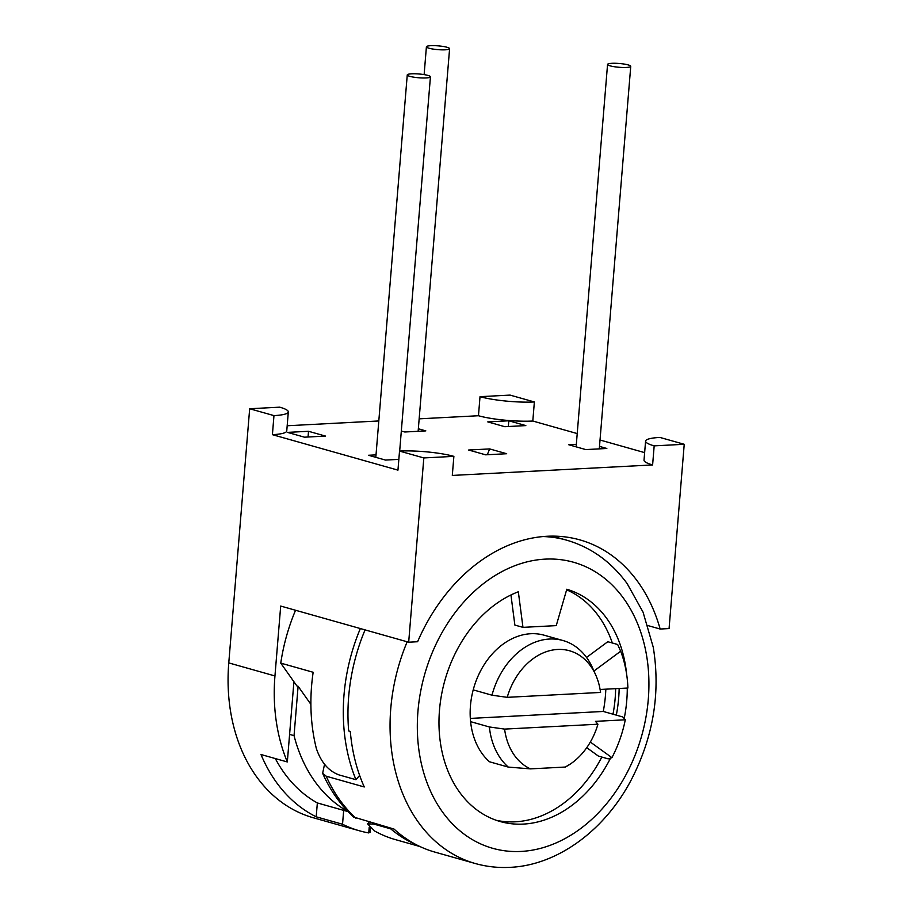 <?xml version="1.0" encoding="UTF-8"?>
<svg xmlns="http://www.w3.org/2000/svg" width="913" height="913" viewBox="0 0 913 913"><rect width="100%" height="100%" fill="white"/><g stroke="black" fill="none" stroke-linecap="round" stroke-linejoin="round"><path stroke-width="1.37" d="M398.844 459.376L385.491 460.072L368.487 455.267L376.019 454.879M304.497 437.19L287.481 432.385L308.514 431.29L325.519 436.094L304.497 437.19M370.473 828.342L370.153 832.188L368.738 832.93A168.003 127.478 -74.2 0 1 359.471 830.807A168.003 127.478 -74.2 0 1 342.535 824.245L316.206 816.815A168.003 127.478 -74.2 0 1 260.992 754.515L287.321 761.956L289.592 734.394L294.043 735.65A155.073 117.674 105.8 0 0 347.933 811.531M272.405 434.668L273.968 415.609A38.768 6.311 4.7 0 0 288.314 411.923L286.75 430.982A38.768 6.311 -175.3 0 1 272.405 434.668L397.954 470.138L399.529 451.079L423.826 457.938L408.682 642.204L417.595 641.736A171.884 130.422 105.8 0 1 579.858 539.88A171.884 130.422 105.8 0 1 660.156 629.034L647.956 625.588M660.156 629.034L669.069 628.566L684.225 444.289L659.916 437.43A38.768 6.311 4.7 0 0 645.582 441.116L644.019 460.175A38.768 6.311 -175.3 0 0 652.612 464.934L452.3 475.433L453.875 456.363A38.768 6.311 4.7 0 0 399.529 451.079M419.158 418.839L478.458 415.735A38.768 6.311 -175.3 0 0 532.804 421.03L577.21 433.572M600.024 440.009L644.635 452.62M378.804 420.961L287.173 425.755M576.32 444.38L568.788 444.768L585.792 449.584L606.825 448.477L599.499 446.4M525.831 425.595L508.815 420.79L487.782 421.897L504.798 426.702L525.831 425.595M468.631 450.018L489.665 448.922L506.681 453.727L485.648 454.822L468.631 450.018M418.348 428.768L425.835 430.89L404.801 431.997L401.321 431.004M288.314 411.923A38.768 6.311 4.7 0 0 279.72 407.175L249.671 408.75L228.775 662.906A168.003 127.478 -74.2 0 0 313.307 817.763L359.471 830.807M510.07 395.101L480.021 396.676A38.768 6.311 4.7 0 0 534.367 401.96L510.07 395.101M478.458 415.735L480.021 396.676M249.671 408.75L273.968 415.609M287.321 761.956A168.003 127.478 -74.2 0 1 274.95 675.951L280.69 606.061L408.682 642.204M453.875 456.363L423.826 457.938M684.225 444.289L654.176 445.864L652.612 464.934M645.582 441.116A38.768 6.311 4.7 0 0 654.176 445.864M532.804 421.03L534.367 401.96M316.206 816.815L317.347 802.949L348.001 811.6M342.535 824.245L343.676 810.379M275.327 758.566A155.073 117.674 105.8 0 0 317.347 802.949M293.918 681.726L289.592 734.394M360.35 628.555A166.714 126.496 105.8 0 0 355.956 779.691L338.94 774.886C328.497 770.96 320.965 762.172 316.355 748.534A166.714 126.496 -74.2 0 1 313.159 672.276L280.759 663.123L296.885 685.925L298.106 686.268L294.043 735.65M280.759 663.123A166.714 126.496 -74.2 0 1 295.55 610.249M298.106 686.268L310.899 704.357M415.917 844.536A166.714 126.496 -74.2 0 1 390.707 828.844L373.691 824.04L367.574 823.88L374.684 831.035A166.714 126.496 -74.2 0 0 395.466 839.629L419.969 846.545M368.738 832.93L369.206 827.304M508.815 420.79L508.347 426.508M610.135 65.85A11.629 1.894 4.7 0 0 622.951 67.482A11.629 1.894 4.7 0 0 630.746 66.329A11.629 1.894 4.7 0 0 628.167 64.903A11.629 1.894 4.7 0 0 615.362 63.282A11.629 1.894 4.7 0 0 607.556 64.424A11.629 1.894 4.7 0 0 610.135 65.85M447.016 47.271A11.629 1.894 4.7 0 0 434.211 45.65A11.629 1.894 4.7 0 0 426.405 46.791A11.629 1.894 4.7 0 0 428.984 48.218A11.629 1.894 4.7 0 0 441.789 49.85A11.629 1.894 4.7 0 0 449.595 48.697A11.629 1.894 4.7 0 0 447.016 47.271M427.866 75.402A11.629 1.894 4.7 0 0 415.05 73.782A11.629 1.894 4.7 0 0 407.255 74.923A11.629 1.894 4.7 0 0 409.834 76.35A11.629 1.894 4.7 0 0 422.639 77.97A11.629 1.894 4.7 0 0 430.434 76.829A11.629 1.894 4.7 0 0 427.866 75.402M489.665 448.922L487.291 454.742M365.063 629.89A168.003 127.478 105.8 0 0 348.686 730.971L350.295 731.427A168.003 127.478 105.8 0 0 364.264 786.96L326.192 776.198L322.631 773.322C330.335 790.567 340.652 805.14 353.559 817.032L394.051 829.084A168.003 127.478 105.8 0 0 434.805 852.08L475.308 863.527A168.003 127.478 -74.2 0 1 407.175 641.782M610.535 758.121A120.836 91.688 -74.2 0 1 500.267 821.552A120.836 91.688 -74.2 0 1 439.438 710.736A120.836 91.688 -74.2 0 1 518.333 591.772L522.966 627.357L556.245 625.622L566.802 589.239A120.836 91.688 -74.2 0 1 626.58 673.92M627.277 688.06A120.836 91.688 -74.2 0 1 624.195 718.531M510.949 594.979L514.864 625.074L522.966 627.357M566.631 589.832A120.836 91.688 -74.2 0 1 612.338 643.003M619.151 688.482A120.836 91.688 -74.2 0 1 616.309 715.141M601.815 757.06A120.836 91.688 -74.2 0 1 496.261 820.296M470.594 721.658A70.427 53.445 105.8 0 0 489.539 761.796L508.301 767.091A70.427 53.445 105.8 0 1 489.368 726.965L470.594 721.658A70.427 53.445 105.8 0 1 473.208 689.886L491.981 695.192L507.206 697.338A62.358 47.316 105.8 0 1 549.877 650.638A62.358 47.316 105.8 0 1 595.744 675.015A62.358 47.316 105.8 0 1 600.549 692.442L507.206 697.338M586.751 747.667L598.392 756.09L608.252 758.874L611.927 757.664A108.236 82.124 105.8 0 0 625.291 719.798L622.849 716.99L612.988 714.194A116.305 88.253 105.8 0 0 615.636 688.664M600.092 689.475L627.904 688.025A108.236 82.124 105.8 0 0 620.669 651.231L617.656 644.498L607.796 641.713L586.534 657.451M595.744 675.015L592.56 667.917A70.427 53.445 105.8 0 0 562.944 640.515L544.171 635.208A70.427 53.445 105.8 0 0 473.208 689.886M625.291 719.798L595.481 721.35L597.935 724.214L504.592 729.099A62.358 47.316 105.8 0 0 530.43 768.872L508.301 767.091M565.307 767.046A62.358 47.316 105.8 0 0 570.648 763.827L565.307 767.046L530.43 768.872M570.648 763.827A62.358 47.316 105.8 0 0 597.935 724.214M562.944 640.515A70.427 53.445 105.8 0 0 491.981 695.192M620.669 651.231L593.952 671.021M590.346 742.052L611.927 757.664M504.592 729.099L489.368 726.965M470.321 718.417L603.265 711.455A116.305 88.253 105.8 0 0 605.833 689.178M612.988 714.194L603.265 711.455M391.186 828.274L390.707 828.844M355.956 779.691L359.642 775.411M324.537 764.329L322.631 773.322M308.046 437.007L308.514 431.29M274.95 675.951L228.775 662.906M552.297 536.114L566.653 540.176A168.003 127.478 105.8 0 0 543.007 536.547M355.979 818.333A168.003 127.478 -74.2 0 1 326.192 776.198M521.118 851.43A148.614 112.767 -74.2 0 1 417.949 711.318A148.614 112.767 -74.2 0 1 545.141 559.133A148.614 112.767 105.8 0 1 648.298 699.244A148.614 112.767 105.8 0 1 521.118 851.43M374.182 823.469L373.691 824.04M630.746 66.329L599.293 448.876M607.556 64.424L576.126 446.845M449.595 48.697L418.131 431.29M475.308 863.527C486.572 866.688 498.133 867.966 509.979 867.35C557.318 865.319 604.646 830.51 631.123 780.124C653.297 737.248 660.681 692.99 653.274 647.328L643.06 612.167L627.163 583.612C611.174 561.757 591.008 547.275 566.653 540.176M367.574 823.88L369.149 822.054M426.405 46.791L424.123 74.604M430.434 76.829L399.677 451.068M407.255 74.923L375.814 457.345"/></g></svg>
